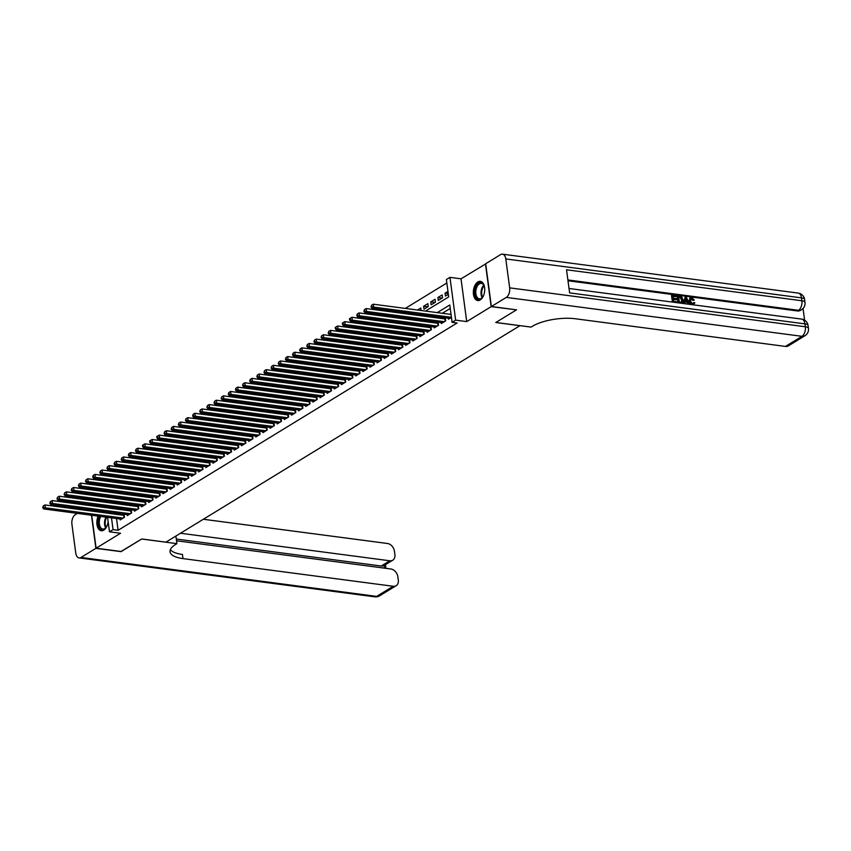 <?xml version="1.0" encoding="UTF-8"?>
<svg xmlns="http://www.w3.org/2000/svg" width="851" height="851" viewBox="0 0 851 851"><rect width="100%" height="100%" fill="white"/><g stroke="black" fill="none" stroke-linecap="round" stroke-linejoin="round"><path stroke-width="1.28" d="M477.837 281.926A9.691 5.606 -82.5 0 0 473.337 292.308A9.691 5.606 -82.5 0 0 477.773 300.552A9.691 5.606 -82.5 0 0 480.241 299.956A9.691 5.606 -82.5 0 0 484.73 289.574A9.691 5.606 -82.5 0 0 480.304 281.33A9.691 5.606 -82.5 0 0 477.837 281.926M103.471 511.504A9.691 5.606 -82.5 0 0 101.333 512.132A9.691 5.606 -82.5 0 0 101.035 512.323M98.173 516.11A9.691 5.606 -82.5 0 0 101.269 530.758A9.691 5.606 -82.5 0 0 103.737 530.162A9.691 5.606 -82.5 0 0 108.13 521.567M425.511 311.072L448.7 296.893L446.381 279.553L449.956 277.362L455.657 320.146L452.094 322.327L449.775 304.988L437.286 312.615M485.698 263.906L461.019 278.82L449.956 277.362M98.812 500.292L97.28 501.228M91.674 504.654L90.195 505.59M446.839 283L405.299 308.413M399.693 311.838L398.162 312.774M392.556 316.2L391.024 317.136M385.418 320.561L383.886 321.497M378.28 324.933L376.748 325.869M371.142 329.294L369.611 330.231M364.005 333.656L362.473 334.592M356.867 338.017L355.335 338.953M349.729 342.389L348.197 343.325M342.591 346.751L341.06 347.687M335.454 351.112L333.922 352.048M328.316 355.473L326.784 356.409M321.178 359.845L319.646 360.781M314.04 364.207L312.508 365.143M306.903 368.568L305.371 369.504M299.765 372.929L298.233 373.866M292.627 377.301L291.095 378.238M285.489 381.663L283.957 382.599M278.351 386.024L276.82 386.96M271.214 390.386L269.682 391.332M264.076 394.758L262.544 395.694M256.938 399.119L255.406 400.055M249.8 403.48L248.269 404.416M242.663 407.852L241.131 408.788M235.525 412.214L233.993 413.15M228.387 416.575L226.855 417.511M221.249 420.937L219.718 421.873M214.112 425.309L212.59 426.245M206.984 429.67L205.453 430.606M199.847 434.031L198.315 434.967M192.709 438.393L191.177 439.329M185.571 442.765L184.039 443.701M178.433 447.126L176.902 448.062M171.296 451.487L169.764 452.424M164.158 455.849L162.626 456.785M157.02 460.221L155.488 461.157M149.882 464.582L148.351 465.518M142.745 468.944L141.213 469.88M135.607 473.305L134.075 474.241M128.469 477.677L126.937 478.613M121.331 482.038L119.8 482.974M114.194 486.4L112.662 487.336M516.291 309.807L491.165 306.658L485.464 263.874M90.993 509.866L91.153 511.025M91.717 515.259L96.11 548.204L120.555 533.258L109.492 531.801L107.566 517.355M516.312 309.966L495.793 322.508L519.929 325.688L165.913 542.151L141.777 538.97L121.257 551.522L96.11 548.204M448.381 318.242L448.509 319.189L451.434 317.402M441.243 322.614L441.371 323.55L445.647 320.933L445.264 318.04L444.02 318.806M434.106 326.975L434.233 327.922L438.51 325.295L438.127 322.412L436.882 323.167M426.968 331.337L427.096 332.284L431.372 329.667L430.989 326.773L429.744 327.539M419.83 335.698L419.958 336.645L424.234 334.028L423.851 331.135L422.607 331.901M412.692 340.07L412.82 341.006L417.096 338.39L416.713 335.496L415.469 336.262M405.555 344.432L405.682 345.378L409.969 342.751L409.576 339.868L408.331 340.634M398.417 348.793L398.545 349.74L402.831 347.123L402.438 344.23L401.193 344.995M391.279 353.154L391.407 354.101L395.694 351.484L395.3 348.591L394.056 349.357M384.141 357.526L384.269 358.462L388.556 355.846L388.162 352.963L386.918 353.718M377.004 361.888L377.131 362.834L381.418 360.207L381.025 357.324L379.78 358.09M369.866 366.249L369.994 367.196L374.28 364.579L373.887 361.686L372.642 362.452M362.728 370.61L362.856 371.557L367.143 368.94L366.749 366.047L365.505 366.813M355.59 374.983L355.718 375.919L360.005 373.302L359.622 370.419L358.367 371.174M348.453 379.344L348.58 380.291L352.867 377.674L352.484 374.78L351.229 375.546M341.315 383.705L341.442 384.652L345.729 382.035L345.346 379.142L344.091 379.908M334.177 388.067L334.305 389.013L338.592 386.397L338.209 383.503L336.953 384.269M327.039 392.439L327.167 393.375L331.454 390.758L331.071 387.875L329.816 388.63M319.912 396.8L320.029 397.747L324.316 395.13L323.933 392.237L322.678 393.002M312.774 401.161L312.891 402.108L317.178 399.491L316.795 396.598L315.54 397.364M305.637 405.523L305.754 406.47L310.041 403.853L309.658 400.959L308.402 401.725M298.499 409.895L298.616 410.831L302.903 408.214L302.52 405.331L301.265 406.087M291.361 414.256L291.489 415.203L295.765 412.586L295.382 409.693L294.127 410.459M284.223 418.618L284.351 419.564L288.627 416.947L288.244 414.054L286.989 414.82M277.086 422.979L277.213 423.926L281.49 421.309L281.107 418.415L279.851 419.181M269.948 427.351L270.075 428.298L274.352 425.67L273.969 422.787L272.724 423.543M262.81 431.712L262.938 432.659L267.214 430.042L266.831 427.149L265.586 427.915M255.672 436.074L255.8 437.02L260.076 434.404L259.693 431.51L258.449 432.276M248.535 440.435L248.662 441.382L252.938 438.765L252.556 435.872L251.311 436.637M241.397 444.807L241.524 445.754L245.801 443.126L245.418 440.244L244.173 440.999M234.259 449.168L234.387 450.115L238.663 447.498L238.28 444.605L237.035 445.371M227.121 453.53L227.249 454.477L231.525 451.86L231.142 448.966L229.898 449.732M219.984 457.902L220.111 458.838L224.387 456.221L224.004 453.328L222.76 454.094M212.846 462.263L212.973 463.21L217.26 460.582L216.867 457.7L215.622 458.466M205.708 466.625L205.836 467.571L210.123 464.954L209.729 462.061L208.484 462.827M198.57 470.986L198.698 471.933L202.985 469.316L202.591 466.422L201.347 467.188M191.432 475.358L191.56 476.294L195.847 473.677L195.453 470.784L194.209 471.55M184.295 479.719L184.422 480.666L188.709 478.039L188.316 475.156L187.071 475.922M177.157 484.081L177.285 485.027L181.571 482.411L181.178 479.517L179.933 480.283M170.019 488.442L170.147 489.389L174.434 486.772L174.04 483.879L172.796 484.644M162.881 492.814L163.009 493.75L167.296 491.133L166.913 488.251L165.658 489.006M155.744 497.175L155.871 498.122L160.158 495.505L159.775 492.612L158.52 493.378M148.606 501.537L148.734 502.484L153.02 499.867L152.637 496.973L151.382 497.739M141.468 505.898L141.596 506.845L145.883 504.228L145.5 501.335L144.244 502.101M134.33 510.27L134.458 511.206L138.745 508.59L138.362 505.707L137.107 506.462M127.203 514.632L127.32 515.578L131.607 512.962L131.224 510.068L129.969 510.834M119.257 492.367L117.725 493.303M126.395 488.006L124.863 488.942M133.533 483.645L132.001 484.581M140.67 479.283L139.139 480.219M147.808 474.911L146.276 475.847M154.946 470.55L153.414 471.486M162.084 466.188L160.552 467.125M169.221 461.827L167.69 462.763M176.359 457.455L174.827 458.391M183.497 453.094L181.965 454.03M190.635 448.732L189.103 449.668M197.772 444.371L196.241 445.307M204.91 439.999L203.378 440.935M212.048 435.638L210.516 436.574M219.175 431.276L217.654 432.212M226.313 426.915L224.781 427.851M233.451 422.543L231.919 423.479M240.588 418.181L239.057 419.118M247.726 413.82L246.194 414.756M254.864 409.448L253.332 410.384M262.002 405.087L260.47 406.023M269.139 400.725L267.608 401.661M276.277 396.364L274.745 397.3M283.415 391.992L281.883 392.928M290.553 387.63L289.021 388.567M297.69 383.269L296.159 384.205M304.828 378.908L303.296 379.844M311.966 374.536L310.434 375.472M319.104 370.174L317.572 371.11M326.241 365.813L324.71 366.749M333.379 361.452L331.847 362.388M340.517 357.08L338.985 358.016M347.655 352.718L346.123 353.654M354.793 348.357L353.261 349.293M361.93 343.995L360.399 344.932M369.068 339.623L367.536 340.56M376.206 335.262L374.674 336.198M383.344 330.901L381.812 331.837M390.481 326.539L388.95 327.475M397.619 322.167L396.087 323.103M404.757 317.806L403.225 318.742M411.884 313.445L410.363 314.381M421.096 310.487L420.766 308.009L417.49 310.019M427.83 306.817L423.628 306.264L427.904 303.647L428.287 306.541L424.011 309.158L423.628 306.264M434.967 302.456L430.755 301.903L435.042 299.286L435.425 302.179L431.149 304.796L430.755 301.903M442.105 298.095L437.893 297.542L442.18 294.925L442.563 297.807L438.286 300.435L437.893 297.542M112.928 491.538L113.077 492.697M113.64 496.931L113.8 498.09M121.331 493.782L121.172 492.623M128.469 489.421L128.31 488.261M135.607 485.049L135.447 483.9M142.745 480.687L142.585 479.528M149.882 476.326L149.723 475.166M157.02 471.965L156.861 470.805M164.158 467.593L163.998 466.444M171.285 463.231L171.136 462.072M178.423 458.87L178.274 457.71M185.561 454.508L185.412 453.349M192.698 450.136L192.549 448.988M199.836 445.775L199.687 444.616M206.974 441.414L206.825 440.254M214.112 437.052L213.963 435.893M221.249 432.68L221.1 431.521M228.387 428.319L228.238 427.159M235.525 423.958L235.376 422.798M242.663 419.596L242.514 418.437M249.8 415.224L249.651 414.065M256.938 410.863L256.789 409.703M264.076 406.501L263.916 405.342M271.214 402.14L271.054 400.981M278.351 397.768L278.192 396.609M285.489 393.407L285.33 392.247M292.627 389.045L292.467 387.886M299.765 384.684L299.605 383.524M306.903 380.312L306.743 379.152M314.04 375.951L313.881 374.791M321.178 371.589L321.018 370.43M328.316 367.217L328.156 366.068M335.454 362.856L335.294 361.696M342.591 358.494L342.432 357.335M349.729 354.133L349.57 352.974M356.867 349.761L356.707 348.612M363.994 345.4L363.845 344.24M371.132 341.038L370.983 339.879M378.269 336.677L378.121 335.517M385.407 332.305L385.258 331.156M392.545 327.943L392.396 326.784M399.683 323.582L399.534 322.423M406.821 319.221L406.672 318.061M413.958 314.849L413.809 313.689M447.966 291.382L445.03 293.18L445.424 296.063L448.349 294.276M116.523 518.525L118.098 530.29L457.115 322.986L452.094 322.327M450.232 308.445L442.318 313.285M436.712 316.71L435.18 317.646M429.574 321.072L428.042 322.008M422.436 325.433L420.905 326.369M415.299 329.805L413.767 330.741M408.161 334.166L406.629 335.103M401.023 338.528L399.491 339.464M393.885 342.889L392.354 343.825M386.748 347.261L385.216 348.197M379.61 351.623L378.078 352.559M372.472 355.984L370.94 356.92M365.334 360.345L363.803 361.292M358.197 364.717L356.665 365.653M351.059 369.079L349.538 370.015M343.932 373.44L342.4 374.376M336.794 377.812L335.262 378.748M329.656 382.173L328.124 383.11M322.518 386.535L320.987 387.471M315.381 390.896L313.849 391.832M308.243 395.268L306.711 396.204M301.105 399.63L299.573 400.566M293.967 403.991L292.436 404.927M286.83 408.352L285.298 409.288M279.692 412.724L278.16 413.66M272.554 417.086L271.022 418.022M265.416 421.447L263.884 422.383M258.279 425.808L256.747 426.745M251.141 430.18L249.609 431.117M244.003 434.542L242.471 435.478M236.865 438.903L235.333 439.839M229.727 443.265L228.196 444.201M222.59 447.637L221.058 448.573M215.452 451.998L213.92 452.934M208.314 456.359L206.782 457.295M201.176 460.721L199.645 461.657M194.039 465.093L192.507 466.029M186.901 469.454L185.369 470.39M179.763 473.816L178.231 474.752M172.625 478.177L171.094 479.113M165.488 482.549L163.956 483.485M158.35 486.91L156.829 487.846M151.223 491.272L149.691 492.208M144.085 495.633L142.553 496.58M136.947 500.005L135.415 500.941M129.809 504.366L128.278 505.303M122.672 508.728L121.14 509.664M115.8 513.132L115.959 514.291M120.065 518.993L120.182 519.94L124.469 517.323L124.086 514.429L122.831 515.195M461.019 278.82L466.72 321.604L491.165 306.658M466.72 321.604L455.657 320.146M118.098 530.29L113.066 529.62L109.492 531.801M111.46 503.09L112.992 502.154M118.597 498.729L120.129 497.792M125.735 494.367L127.267 493.431M132.873 489.995L134.405 489.059M140.011 485.634L141.543 484.698M147.149 481.272L148.68 480.336M154.286 476.911L155.818 475.964M161.424 472.539L162.956 471.603M168.562 468.178L170.094 467.242M175.7 463.816L177.231 462.88M182.837 459.444L184.369 458.508M189.975 455.083L191.507 454.147M197.113 450.722L198.645 449.785M204.251 446.36L205.782 445.424M211.388 441.988L212.92 441.052M218.526 437.627L220.058 436.691M225.664 433.265L227.196 432.329M232.802 428.904L234.333 427.968M239.939 424.532L241.471 423.596M247.077 420.171L248.609 419.235M254.215 415.809L255.747 414.873M261.353 411.448L262.885 410.512M268.49 407.076L270.022 406.14M275.628 402.714L277.16 401.778M282.766 398.353L284.298 397.417M289.904 393.992L291.436 393.056M297.042 389.62L298.563 388.684M304.169 385.258L305.7 384.322M311.306 380.897L312.838 379.961M318.444 376.536L319.976 375.599M325.582 372.164L327.114 371.227M332.72 367.802L334.252 366.866M339.857 363.441L341.389 362.505M346.995 359.079L348.527 358.143M354.133 354.707L355.665 353.771M361.271 350.346L362.803 349.41M368.409 345.985L369.94 345.049M375.546 341.623L377.078 340.677M382.684 337.251L384.216 336.315M389.822 332.89L391.354 331.954M396.96 328.529L398.491 327.592M404.097 324.157L405.629 323.22M411.235 319.795L412.767 318.859M418.373 315.434L419.905 314.498M107.896 490.878L108.045 492.038M108.62 496.271L108.768 497.431M109.332 501.675L109.492 502.835M107.003 513.11L106.843 511.951M106.279 507.717L106.13 506.558M105.556 502.313L105.407 501.154M104.843 496.92L104.684 495.761M104.12 491.516L103.971 490.357M110.779 512.472L110.928 513.632M111.492 517.865L113.066 529.62M431.68 316.051L430.149 316.987M424.543 320.412L423.011 321.348M417.405 324.774L415.873 325.71M410.267 329.135L408.735 330.071M403.129 333.507L401.598 334.443M395.992 337.868L394.47 338.804M388.864 342.23L387.333 343.166M381.727 346.591L380.195 347.538M374.589 350.963L373.057 351.899M367.451 355.324L365.919 356.261M360.313 359.686L358.782 360.622M353.176 364.058L351.644 364.994M346.038 368.419L344.506 369.355M338.9 372.781L337.368 373.717M331.762 377.142L330.231 378.078M324.625 381.514L323.093 382.45M317.487 385.875L315.955 386.811M310.349 390.237L308.817 391.173M303.211 394.598L301.68 395.534M296.074 398.97L294.542 399.906M288.936 403.331L287.404 404.268M281.798 407.693L280.266 408.629M274.66 412.054L273.128 412.99M267.522 416.426L265.991 417.362M260.385 420.788L258.853 421.724M253.247 425.149L251.715 426.085M246.109 429.51L244.577 430.446M238.971 433.882L237.44 434.818M231.834 438.244L230.302 439.18M224.696 442.605L223.164 443.541M217.558 446.966L216.026 447.903M210.42 451.338L208.889 452.275M203.283 455.7L201.761 456.636M196.155 460.061L194.624 460.997M189.018 464.423L187.486 465.359M181.88 468.795L180.348 469.731M174.742 473.156L173.21 474.092M167.604 477.517L166.073 478.453M160.467 481.889L158.935 482.825M153.329 486.251L151.797 487.187M146.191 490.612L144.659 491.548M139.053 494.974L137.522 495.91M131.916 499.346L130.384 500.282M124.778 503.707L123.246 504.643M117.64 508.068L116.108 509.004M448.254 293.595L445.03 293.18M106.269 513.015A9.691 5.606 -82.5 0 0 104.13 511.589M123.948 517.642L123.64 515.302L44.986 504.951L45.38 507.834L123.225 518.089M43.422 507.132L43.263 505.973L42.71 507.568L45.38 507.834L43.592 508.93L121.438 519.174M123.64 515.302L124.203 515.312M44.986 504.951L43.263 505.973M42.71 507.568L43.592 508.93M107.322 525.141A8.393 4.851 97.5 0 1 106.652 526.535A8.393 4.851 97.5 0 1 105.971 527.577A8.393 4.851 97.5 0 1 99.503 527.386A8.393 4.851 97.5 0 1 99.833 516.334M100.758 516.451A7.765 4.489 -82.5 0 0 99.429 524.376A7.765 4.489 -82.5 0 0 102.833 529.024A7.765 4.489 -82.5 0 0 106.13 527.365M108.098 521.355A5.532 3.191 -82.5 0 0 107.939 522.812M104.439 511.685A9.627 5.563 -82.5 0 0 101.918 512.44M99.014 516.227A9.627 5.563 -82.5 0 0 101.929 530.779M483.815 294.925A8.393 4.851 97.5 0 1 483.145 296.329A8.393 4.851 97.5 0 1 482.464 297.371A8.393 4.851 97.5 0 1 475.911 297.01A8.393 4.851 97.5 0 1 476.528 285.755A8.393 4.851 97.5 0 1 484.017 285.617A8.393 4.851 97.5 0 1 484.687 288.319M484.113 285.862A7.765 4.489 -82.5 0 0 481.358 283.404A7.765 4.489 -82.5 0 0 477.273 286.213A7.765 4.489 -82.5 0 0 475.932 294.148A7.765 4.489 -82.5 0 0 479.326 298.807A7.765 4.489 -82.5 0 0 482.623 297.159M484.687 290.734A5.532 3.191 -82.5 0 0 484.442 292.595M480.943 281.479A9.627 5.563 -82.5 0 0 476.039 284.979A9.627 5.563 -82.5 0 0 474.347 294.691A9.627 5.563 -82.5 0 0 478.422 300.573M121.023 551.491L141.702 539.013L176.902 543.651L175.689 544.385A31.072 10.733 172.4 0 0 170.04 551.81A31.072 10.733 172.4 0 0 182.997 558.607L393.194 586.275A7.457 5.51 58.6 0 0 396.151 585.701A7.457 5.51 58.6 0 0 398.3 580.127L397.842 576.723A7.457 5.51 58.6 0 0 390.886 568.989L176.519 540.779M175.891 536.045L176.902 543.651M77.398 513.376L75.271 514.685A7.457 4.308 -82.5 0 0 71.92 524.237L75.771 553.139A7.457 4.308 -82.5 0 0 79.079 557.916A7.457 4.308 -82.5 0 0 80.983 557.458L95.897 548.342L121.044 551.65M83.004 509.951L84.536 509.015M90.759 509.834L90.919 510.994M91.483 515.238L95.897 548.342M180.497 533.237L389.79 560.777A7.457 5.51 58.6 0 0 392.758 560.203A7.457 5.51 58.6 0 0 394.896 554.639L394.438 551.225A7.457 5.51 58.6 0 0 387.482 543.491L203.346 519.259M384.471 568.149L384.12 565.479A7.457 5.51 -121.4 0 1 381.227 566.021L389.79 560.777M176.295 539.045L381.227 566.021M170.36 549.65A31.072 10.733 172.4 0 0 182.433 554.448L182.997 558.607M384.12 565.479L392.758 560.203M693.044 303.956L693.405 302.807L694.863 302.807L693.097 304.807M690.491 304.467L688.853 301.158L690.044 298.127M692.703 304.786L689.427 300.807L690.31 297.935L691.735 297.669L694.331 299.988L692.937 300.435L690.618 298.839M683.31 303.52L685.278 296.903L686.236 297.031L689.555 304.286L688.661 304.169L687.682 301.945L685.108 301.605L684.715 303.647L683.81 303.53L685.278 296.903M687.916 304.126L687.119 302.296L685.034 302.02M672.407 302.084L671.535 295.52L676.354 295.733L676.46 296.531L673.12 296.52M676.46 296.531L673.056 296.084L673.343 298.222L676.513 298.637L676.056 299.786L673.513 299.456M804.599 320.146L803.036 308.456M804.95 335.741A7.457 7.457 0 0 0 808.45 328.39A7.457 2.574 -7.6 0 0 805.344 326.763A7.457 4.308 97.5 0 1 801.982 336.315A7.457 5.51 58.6 0 0 804.95 335.741L788.43 345.846A7.457 5.51 -121.4 0 1 785.462 346.421L801.982 336.315L506.302 297.403A7.457 4.308 -82.5 0 0 509.653 287.851L805.344 326.763L804.95 323.869L569.617 292.904L566.532 269.778L801.865 300.743A7.457 4.308 97.5 0 1 798.515 310.307A7.457 5.51 58.6 0 0 801.482 309.732L800.408 310.381A7.457 5.51 -121.4 0 1 797.44 310.955L798.515 310.307L567.883 279.947M567.989 280.756L797.44 310.955M677.981 302.818L677.098 296.254L677.673 295.903L681.757 297.031L683.087 299.988L682.3 302.935L678.598 302.839L677.673 295.903M506.302 297.403L491.378 306.52L516.525 309.828L495.867 322.465L531.067 327.103L532.279 326.358A31.072 10.733 -7.6 0 1 575.265 318.753L785.462 346.421M509.653 287.851L505.802 258.938A7.457 4.308 -82.5 0 0 502.494 254.172A7.457 4.308 -82.5 0 0 500.59 254.619L485.676 263.746L491.378 306.52M676.619 299.435L673.449 299.02L673.769 301.424L677.332 301.892L677.364 302.743M677.439 302.69L672.95 302.158M673.024 302.116L672.099 295.169M679.343 302.158L681.949 302.02L682.225 299.86L680.874 297.254L678.63 296.818L679.343 302.158M681.374 302.371L681.662 300.212L680.3 297.605L678.683 297.254M682.225 299.86L681.662 300.212M680.874 297.254L680.3 297.605M679.853 296.978L679.279 297.329M685.619 298.999L685.257 300.839L687.321 301.105L685.863 297.776L685.619 298.999M687.682 301.945L687.119 302.296M686.555 301.009L685.289 298.116M694.331 299.988L691.799 298.467L690.278 300.914L692.512 303.977L693.352 303.839M692.512 303.977L693.98 302.467M690.874 298.616L691.799 298.467L691.235 298.818M693.512 300.095L692.937 300.435M689.427 300.807L688.853 301.158M131.086 513.27L130.777 510.94L52.124 500.59L52.517 503.473L130.363 513.717M50.56 502.76L50.4 501.611L49.837 503.196L52.517 503.473L50.73 504.569L128.575 514.812M130.777 510.94L131.341 510.951M52.124 500.59L50.4 501.611M49.837 503.196L50.73 504.569M138.224 508.909L137.915 506.568L59.262 496.218L59.655 499.111L137.49 509.355M57.698 498.399L57.538 497.239L56.974 498.835L59.655 499.111L57.868 500.207L135.713 510.451M137.915 506.568L138.479 506.59M59.262 496.218L57.538 497.239M56.974 498.835L57.868 500.207M145.361 504.547L145.053 502.207L66.399 491.857L66.793 494.75L144.627 504.994M64.825 494.037L64.676 492.878L64.112 494.474L66.793 494.75L65.006 495.835L142.851 506.079M145.053 502.207L145.617 502.218M66.399 491.857L64.676 492.878M64.112 494.474L65.006 495.835M152.499 500.186L152.191 497.846L73.537 487.495L73.931 490.378L151.765 500.633M71.963 489.676L71.814 488.517L71.25 490.112L73.931 490.378L72.144 491.474L149.989 501.718M152.191 497.846L152.754 497.856M73.537 487.495L71.814 488.517M71.25 490.112L72.144 491.474M159.637 495.814L159.328 493.484L80.675 483.123L81.068 486.017L158.903 496.261M79.1 485.304L78.952 484.155L78.388 485.74L81.068 486.017L79.281 487.112L157.127 497.356M159.328 493.484L159.892 493.495M80.675 483.123L78.952 484.155M78.388 485.74L79.281 487.112M166.775 491.452L166.466 489.112L87.813 478.762L88.196 481.655L166.041 491.899M86.238 480.943L86.089 479.783L85.526 481.379L88.196 481.655L86.419 482.74L164.264 492.995M166.466 489.112L167.03 489.134M87.813 478.762L86.089 479.783M85.526 481.379L86.419 482.74M173.912 487.091L173.604 484.751L94.95 474.401L95.333 477.294L173.179 487.538M93.376 476.581L93.227 475.422L92.663 477.017L95.333 477.294L93.557 478.379L171.402 488.623M173.604 484.751L174.168 484.762M94.95 474.401L93.227 475.422M92.663 477.017L93.557 478.379M181.05 482.73L180.742 480.389L102.088 470.039L102.471 472.922L180.316 483.177M100.514 472.209L100.365 471.06L99.801 472.656L102.471 472.922L100.695 474.018L178.54 484.262M180.742 480.389L181.306 480.4M102.088 470.039L100.365 471.06M99.801 472.656L100.695 474.018M188.188 478.358L187.88 476.017L109.226 465.667L109.609 468.561L187.454 478.805M107.651 467.848L107.503 466.699L106.939 468.284L109.609 468.561L107.832 469.656L185.667 479.9M187.88 476.017L188.433 476.039M109.226 465.667L107.503 466.699M106.939 468.284L107.832 469.656M195.326 473.996L195.017 471.656L116.364 461.306L116.747 464.199L194.592 474.443M114.789 463.487L114.64 462.327L114.077 463.923L116.747 464.199L114.97 465.284L192.805 475.539M195.017 471.656L195.57 471.667M116.364 461.306L114.64 462.327M114.077 463.923L114.97 465.284M202.464 469.635L202.155 467.295L123.501 456.944L123.884 459.838L201.73 470.082M121.927 459.125L121.778 457.966L121.214 459.561L123.884 459.838L122.108 460.923L199.942 471.167M202.155 467.295L202.708 467.305M123.501 456.944L121.778 457.966M121.214 459.561L122.108 460.923M209.601 465.263L209.293 462.933L130.639 452.583L131.022 455.466L208.867 465.71M129.065 454.753L128.916 453.604L128.352 455.189L131.022 455.466L129.246 456.561L207.08 466.805M209.293 462.933L209.846 462.944M130.639 452.583L128.916 453.604M128.352 455.189L129.246 456.561M216.739 460.902L216.42 458.561L137.777 448.211L138.16 451.104L216.005 461.348M136.203 450.392L136.054 449.243L135.49 450.828L138.16 451.104L136.373 452.2L214.218 462.444M216.42 458.561L216.984 458.583M137.777 448.211L136.054 449.243M135.49 450.828L136.373 452.2M223.877 456.54L223.558 454.2L144.915 443.85L145.298 446.743L223.143 456.987M143.34 446.03L143.191 444.871L142.468 445.307L142.628 446.467L145.298 446.743L143.511 447.828L221.356 458.083M223.558 454.2L224.121 454.211M144.915 443.85L143.191 444.871M142.628 446.467L143.511 447.828M231.015 452.179L230.695 449.839L152.052 439.488L152.435 442.382L230.281 452.626M150.478 441.669L150.329 440.51L149.606 440.946L149.765 442.105L152.435 442.382L150.648 443.467L228.494 453.711M230.695 449.839L231.259 449.849M152.052 439.488L150.329 440.51M149.765 442.105L150.648 443.467M238.152 447.807L237.833 445.477L159.19 435.127L159.573 438.01L237.418 448.254M157.616 437.297L157.467 436.148L156.744 436.584L156.903 437.733L159.573 438.01L157.786 439.105L235.631 449.349M237.833 445.477L238.397 445.488M159.19 435.127L157.467 436.148M156.903 437.733L157.786 439.105M245.29 443.445L244.971 441.105L166.328 430.755L166.711 433.648L244.556 443.892M164.754 432.936L164.594 431.776L164.041 433.372L166.711 433.648L164.924 434.744L242.769 444.988M244.971 441.105L245.535 441.126M166.328 430.755L164.594 431.776M164.041 433.372L164.924 434.744M252.428 439.084L252.109 436.744L173.466 426.394L173.849 429.287L251.694 439.531M171.891 428.574L171.732 427.415L171.179 429.01L173.849 429.287L172.062 430.372L249.907 440.627M252.109 436.744L252.673 436.754M173.466 426.394L171.732 427.415M171.179 429.01L172.062 430.372M259.566 434.723L259.247 432.382L180.603 422.032L180.986 424.926L258.832 435.169M179.029 424.213L178.87 423.053L178.316 424.649L180.986 424.926L179.199 426.011L257.045 436.255M259.247 432.382L259.81 432.393M180.603 422.032L178.87 423.053M178.316 424.649L179.199 426.011M266.703 430.351L266.384 428.021L187.741 417.671L188.124 420.554L265.969 430.797M186.167 419.841L186.007 418.692L185.454 420.277L188.124 420.554L186.337 421.649L264.182 431.893M266.384 428.021L266.948 428.032M187.741 417.671L186.007 418.692M185.454 420.277L186.337 421.649M273.831 425.989L273.522 423.649L194.879 413.299L195.262 416.192L273.107 426.436M193.305 415.479L193.145 414.32L192.592 415.916L195.262 416.192L193.475 417.288L271.32 427.532M273.522 423.649L274.086 423.67M194.879 413.299L193.145 414.32M192.592 415.916L193.475 417.288M280.968 421.628L280.66 419.288L202.017 408.937L202.4 411.831L280.245 422.075M200.442 411.118L200.283 409.959L199.73 411.554L202.4 411.831L200.613 412.916L278.458 423.16M280.66 419.288L281.224 419.298M202.017 408.937L200.283 409.959M199.73 411.554L200.613 412.916M288.106 417.267L287.798 414.926L209.155 404.576L209.537 407.469L287.383 417.713M207.58 406.757L207.421 405.597L206.867 407.193L209.537 407.469L207.75 408.554L285.596 418.798M287.798 414.926L288.361 414.937M209.155 404.576L207.421 405.597M206.867 407.193L207.75 408.554M295.244 412.895L294.935 410.565L216.292 400.215L216.675 403.097L294.52 413.341M214.718 402.385L214.558 401.236L214.005 402.821L216.675 403.097L214.888 404.193L292.733 414.437M294.935 410.565L295.499 410.576M216.292 400.215L214.558 401.236M214.005 402.821L214.888 404.193M302.382 408.533L302.073 406.193L223.43 395.843L223.813 398.736L301.658 408.98M221.856 398.023L221.696 396.864L221.143 398.459L223.813 398.736L222.026 399.832L299.871 410.076M302.073 406.193L302.637 406.214M223.43 395.843L221.696 396.864M221.143 398.459L222.026 399.832M309.519 404.172L309.211 401.832L230.557 391.481L230.951 394.375L308.796 404.619M228.993 393.662L228.834 392.502L228.281 394.098L230.951 394.375L229.164 395.46L307.009 405.704M309.211 401.832L309.775 401.842M230.557 391.481L228.834 392.502M228.281 394.098L229.164 395.46M316.657 399.81L316.349 397.47L237.695 387.12L238.089 390.013L315.934 400.257M236.131 389.301L235.972 388.141L235.419 389.737L238.089 390.013L236.301 391.098L314.147 401.342M316.349 397.47L316.912 397.481M237.695 387.12L235.972 388.141M235.419 389.737L236.301 391.098M323.795 395.438L323.486 393.109L244.833 382.759L245.226 385.641L323.072 395.885M243.269 384.929L243.109 383.78L242.546 385.365L245.226 385.641L243.439 386.737L321.284 396.981M323.486 393.109L324.05 393.119M244.833 382.759L243.109 383.78M242.546 385.365L243.439 386.737M330.933 391.077L330.624 388.737L251.97 378.387L252.364 381.28L330.199 391.524M250.407 380.567L250.247 379.408L249.683 381.003L252.364 381.28L250.577 382.376L328.422 392.619M330.624 388.737L331.188 388.758M251.97 378.387L250.247 379.408M249.683 381.003L250.577 382.376M338.07 386.716L337.762 384.375L259.108 374.025L259.502 376.919L337.336 387.162M257.534 376.206L257.385 375.046L256.821 376.642L259.502 376.919L257.715 378.004L335.56 388.247M337.762 384.375L338.326 384.386M259.108 374.025L257.385 375.046M256.821 376.642L257.715 378.004M345.208 382.354L344.9 380.014L266.246 369.664L266.64 372.547L344.474 382.801M264.672 371.844L264.523 370.685L263.959 372.281L266.64 372.547L264.852 373.642L342.698 383.886M344.9 380.014L345.463 380.025M266.246 369.664L264.523 370.685M263.959 372.281L264.852 373.642M352.346 377.982L352.037 375.653L273.384 365.292L273.777 368.185L351.612 378.429M271.809 367.472L271.66 366.324L271.097 367.909L273.777 368.185L271.99 369.281L349.835 379.525M352.037 375.653L352.601 375.663M273.384 365.292L271.66 366.324M271.097 367.909L271.99 369.281M359.484 373.621L359.175 371.281L280.522 360.93L280.904 363.824L358.75 374.068M278.947 363.111L278.798 361.952L278.234 363.547L280.904 363.824L279.128 364.919L356.973 375.163M359.175 371.281L359.739 371.302M280.522 360.93L278.798 361.952M278.234 363.547L279.128 364.919M366.621 369.26L366.313 366.919L287.659 356.569L288.042 359.462L365.887 369.706M286.085 358.75L285.936 357.59L285.372 359.186L288.042 359.462L286.266 360.547L364.111 370.791M366.313 366.919L366.877 366.93M287.659 356.569L285.936 357.59M285.372 359.186L286.266 360.547M373.759 364.898L373.451 362.558L294.797 352.208L295.18 355.09L373.025 365.345M293.223 354.388L293.074 353.229L292.51 354.824L295.18 355.09L293.404 356.186L371.249 366.43M373.451 362.558L374.014 362.569M294.797 352.208L293.074 353.229M292.51 354.824L293.404 356.186M380.897 360.526L380.588 358.197L301.935 347.836L302.318 350.729L380.163 360.973M300.36 350.016L300.212 348.867L299.648 350.452L302.318 350.729L300.541 351.825L378.376 362.069M380.588 358.197L381.142 358.207M301.935 347.836L300.212 348.867M299.648 350.452L300.541 351.825M388.035 356.165L387.726 353.825L309.073 343.474L309.456 346.368L387.301 356.612M307.498 345.655L307.349 344.495L306.785 346.091L309.456 346.368L307.679 347.453L385.514 357.707M387.726 353.825L388.279 353.846M309.073 343.474L307.349 344.495M306.785 346.091L307.679 347.453M395.172 351.803L394.864 349.463L316.21 339.113L316.593 342.006L394.438 352.25M314.636 341.294L314.487 340.134L313.923 341.73L316.593 342.006L314.817 343.091L392.651 353.335M394.864 349.463L395.417 349.474M316.21 339.113L314.487 340.134M313.923 341.73L314.817 343.091M402.31 347.442L402.002 345.102L323.348 334.751L323.731 337.634L401.576 347.889M321.774 336.922L321.625 335.773L321.061 337.368L323.731 337.634L321.955 338.73L399.789 348.974M402.002 345.102L402.555 345.112M323.348 334.751L321.625 335.773M321.061 337.368L321.955 338.73M409.448 343.07L409.129 340.73L330.486 330.379L330.869 333.273L408.714 343.517M328.911 332.56L328.763 331.411L328.199 332.996L330.869 333.273L329.082 334.369L406.927 344.612M409.129 340.73L409.693 340.751M330.486 330.379L328.763 331.411M328.199 332.996L329.082 334.369M416.586 338.709L416.267 336.368L337.624 326.018L338.007 328.911L415.852 339.155M336.049 328.199L335.9 327.039L335.177 327.475L335.337 328.635L338.007 328.911L336.219 329.997L414.065 340.251M416.267 336.368L416.83 336.379M337.624 326.018L335.9 327.039M335.337 328.635L336.219 329.997M423.724 334.347L423.404 332.007L344.761 321.657L345.144 324.55L422.99 334.794M343.187 323.837L343.038 322.678L342.315 323.114L342.474 324.274L345.144 324.55L343.357 325.635L421.202 335.879M423.404 332.007L423.968 332.018M344.761 321.657L343.038 322.678M342.474 324.274L343.357 325.635M430.861 329.975L430.542 327.646L351.899 317.295L352.282 320.178L430.127 330.422M350.325 319.465L350.176 318.317L349.453 318.753L349.612 319.902L352.282 320.178L350.495 321.274L428.34 331.518M430.542 327.646L431.106 327.656M351.899 317.295L350.176 318.317M349.612 319.902L350.495 321.274M437.999 325.614L437.68 323.274L359.037 312.923L359.42 315.817L437.265 326.061M357.463 315.104L357.303 313.945L356.75 315.54L359.42 315.817L357.633 316.912L435.478 327.156M437.68 323.274L438.244 323.295M359.037 312.923L357.303 313.945M356.75 315.54L357.633 316.912M445.137 321.252L444.818 318.912L366.175 308.562L366.558 311.455L444.403 321.699M364.6 310.743L364.441 309.583L363.888 311.179L366.558 311.455L364.771 312.54L442.616 322.795M444.818 318.912L445.381 318.923M366.175 308.562L364.441 309.583M363.888 311.179L364.771 312.54M451.041 314.434L373.312 304.201L373.695 307.094L451.424 317.317M371.738 306.381L371.579 305.222L371.025 306.817L373.695 307.094L371.908 308.179L449.753 318.423M373.312 304.201L371.579 305.222M371.025 306.817L371.908 308.179M124.342 517.397L124.065 515.323M105.652 527.886A7.765 4.489 97.5 0 1 106.003 517.142M106.683 517.238A7.51 4.34 -82.5 0 0 106.62 517.344A7.51 4.34 -82.5 0 0 106.077 527.429M482.145 297.68A7.765 4.489 97.5 0 1 482.517 286.904A7.765 4.489 97.5 0 1 483.783 285.234M484.07 285.787A7.51 4.34 -82.5 0 0 483.113 287.127A7.51 4.34 -82.5 0 0 482.57 297.222M80.983 557.458L376.663 596.381L393.194 586.275M376.663 596.381A7.457 4.308 97.5 0 1 374.77 596.828A7.457 7.457 0 0 0 379.631 595.806A7.457 5.51 -121.4 0 1 376.663 596.381M801.482 309.732A7.457 7.457 0 0 0 804.982 302.382A7.457 2.574 -7.6 0 0 801.865 300.743L801.482 297.861L505.802 258.938M798.174 293.084A7.457 4.308 97.5 0 1 801.482 297.861A7.457 2.574 172.4 0 1 804.589 299.488A7.457 7.457 0 0 0 798.174 293.084L502.494 254.172M801.642 319.093A7.457 4.308 97.5 0 1 804.95 323.869A7.457 2.574 172.4 0 1 808.067 325.507A7.457 7.457 0 0 0 801.642 319.093L569.021 288.478M686.491 299.212L685.917 299.563M131.48 513.036L131.203 510.951M138.617 508.664L138.341 506.59M145.755 504.303L145.478 502.228M152.893 499.941L152.616 497.856M160.031 495.58L159.754 493.495M167.168 491.208L166.892 489.134M174.306 486.846L174.029 484.772M181.444 482.485L181.167 480.4M188.582 478.124L188.305 476.039M195.719 473.752L195.443 471.677M202.857 469.39L202.581 467.316M209.995 465.029L209.718 462.944M217.133 460.668L216.856 458.583M224.27 456.296L223.994 454.221M231.408 451.934L231.132 449.86M238.546 447.573L238.269 445.488M245.684 443.211L245.396 441.126M252.821 438.839L252.534 436.765M259.949 434.478L259.672 432.404M267.086 430.117L266.81 428.032M274.224 425.755L273.948 423.67M281.362 421.383L281.085 419.309M288.5 417.022L288.223 414.948M295.637 412.661L295.361 410.576M302.775 408.299L302.499 406.214M309.913 403.927L309.636 401.853M317.051 399.566L316.774 397.491M324.188 395.204L323.912 393.119M331.326 390.843L331.05 388.758M338.464 386.471L338.187 384.397M345.602 382.11L345.325 380.025M352.74 377.748L352.463 375.663M359.877 373.376L359.601 371.302M367.015 369.015L366.738 366.941M374.153 364.654L373.876 362.569M381.291 360.292L381.014 358.207M388.428 355.92L388.152 353.846M395.566 351.559L395.29 349.484M402.704 347.197L402.427 345.112M409.842 342.836L409.565 340.751M416.979 338.464L416.703 336.39M424.117 334.103L423.841 332.028M431.255 329.741L430.978 327.656M438.393 325.38L438.105 323.295M445.53 321.008L445.243 318.934M79.079 557.916L374.77 596.828M379.631 595.806L396.151 585.701M385.95 568.34L385.45 564.67M804.982 302.382L804.589 299.488M808.45 328.39L808.067 325.507M681.725 303.286L682.3 302.935M689.736 298.286L690.31 297.935M693.405 304.913L693.969 304.573"/></g></svg>
